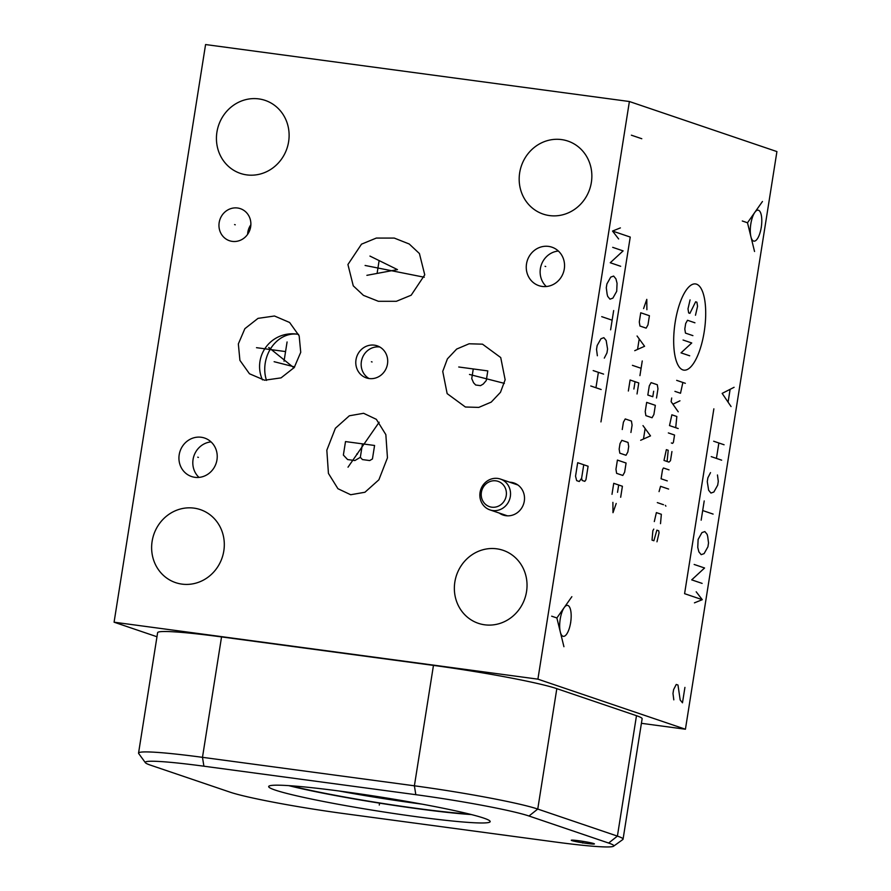 <?xml version="1.0" encoding="UTF-8"?>
<svg xmlns="http://www.w3.org/2000/svg" width="891" height="891" viewBox="0 0 891 891"><rect width="100%" height="100%" fill="white"/><g stroke="black" fill="none" stroke-linecap="round" stroke-linejoin="round"><path stroke-width="1.34" d="M641.409 723.314L685.424 729.228L776.919 151.581L629.391 101.518L205.576 44.55L114.081 622.196L537.908 679.154L629.391 101.518M258.802 98.901A38.547 36.085 -71.3 0 0 217.627 128.649A38.547 36.085 -71.3 0 0 240.392 173.4A38.547 36.085 -71.3 0 0 246.762 174.892A38.547 36.085 -71.3 0 0 287.927 145.133A38.547 36.085 -71.3 0 0 265.173 100.393A38.547 36.085 -71.3 0 0 258.802 98.901M193.982 508.126A38.547 36.085 -71.3 0 0 152.818 537.886A38.547 36.085 -71.3 0 0 175.572 582.625A38.547 36.085 -71.3 0 0 181.953 584.117A38.547 36.085 -71.3 0 0 223.118 554.369A38.547 36.085 -71.3 0 0 200.352 509.619A38.547 36.085 -71.3 0 0 193.982 508.126M496.71 548.811A38.547 36.085 -71.3 0 0 455.546 578.571A38.547 36.085 -71.3 0 0 478.311 623.31A38.547 36.085 -71.3 0 0 484.682 624.803A38.547 36.085 -71.3 0 0 525.846 595.054A38.547 36.085 -71.3 0 0 503.092 550.304A38.547 36.085 -71.3 0 0 496.71 548.811M561.53 139.586A38.547 36.085 -71.3 0 0 520.366 169.346A38.547 36.085 -71.3 0 0 543.12 214.085A38.547 36.085 -71.3 0 0 549.491 215.577A38.547 36.085 -71.3 0 0 590.666 185.829A38.547 36.085 -71.3 0 0 567.901 141.079A38.547 36.085 -71.3 0 0 561.53 139.586M219.175 222.572A16.929 15.849 108.7 0 1 240.358 208.661A16.929 15.849 108.7 0 1 250.661 226.804A16.929 15.849 108.7 0 1 229.477 240.726A16.929 15.849 108.7 0 1 219.175 222.572M355.999 359.741A16.929 15.849 108.7 0 1 377.183 345.819A16.929 15.849 108.7 0 1 387.485 363.974A16.929 15.849 108.7 0 1 366.301 377.884A16.929 15.849 108.7 0 1 355.999 359.741M509.674 482.198A16.929 15.849 108.7 0 1 514.007 482.989A16.929 15.849 108.7 0 1 524.298 501.132A16.929 15.849 108.7 0 1 503.114 515.054A16.929 15.849 108.7 0 1 499.205 513.038M179.191 454.744A20.315 19.012 108.7 0 1 204.607 438.049A20.315 19.012 108.7 0 1 216.97 459.823A20.315 19.012 108.7 0 1 191.554 476.529A20.315 19.012 108.7 0 1 179.191 454.744M526.514 263.881A20.315 19.012 108.7 0 1 551.93 247.186A20.315 19.012 108.7 0 1 564.293 268.959A20.315 19.012 108.7 0 1 538.866 285.655A20.315 19.012 108.7 0 1 526.514 263.881M347.924 264.527L361.501 244.167L376.314 238.064L394.267 238.075L409.225 244L419.416 253.534L424.751 274.851L411.174 295.211L396.361 301.303L378.408 301.303L363.45 295.366L353.259 285.833L347.924 264.527M442.738 371.391L447.416 358.861L456.671 349.06L469.1 343.781L482.499 344.171L500.731 357.558L505.141 379.778L500.475 392.318L491.208 402.119L478.79 407.399L465.392 407.009L447.148 393.622L442.738 371.391M300.735 352.313L294.208 367.549L281.055 377.873L264.582 380.223L249.469 373.763L239.913 360.365L238.343 343.926L244.869 328.679L258.022 318.365L274.495 316.004L289.608 322.475L299.164 335.862L300.735 352.313M350.686 494.739L337.934 488.714L328.434 473.411L326.83 450.2L335.395 428.248L349.35 415.785L363.595 413.29L376.347 419.327L385.848 434.63L387.451 457.829L378.887 479.792L364.931 492.255L350.686 494.739M156.972 636.753L114.081 622.196M685.424 729.228L537.908 679.154M145.389 762.707L138.684 753.519A97.676 6.204 9 0 1 138.55 753.095L157.618 632.688A97.676 6.204 9 0 1 221.547 636.92L433.46 665.399A97.676 6.204 9 0 1 556.819 688.654L636.486 715.696A97.676 6.204 9 0 1 642.133 718.77L623.065 839.177A97.676 6.204 9 0 1 622.809 839.534L613.587 846.194A89.601 5.691 9 0 1 555.182 841.984L343.269 813.505A89.601 5.691 9 0 1 230.112 792.177L150.445 765.135A89.601 5.691 9 0 1 145.389 762.707A89.601 5.691 9 0 1 203.905 766.204L415.819 794.683A89.601 5.691 9 0 1 528.987 816.011L608.642 843.053A89.601 5.691 9 0 1 613.587 846.194M138.55 753.095A97.676 6.204 9 0 1 202.48 757.328L414.393 785.806A97.676 6.204 9 0 1 537.752 809.061L617.407 836.103A97.676 6.204 9 0 1 623.065 839.177M416.776 816.757A112.121 7.117 9 0 1 268.681 786.53A112.121 7.117 9 0 1 342.066 791.397A112.121 7.117 9 0 1 490.173 821.613A112.121 7.117 9 0 1 416.776 816.757M578.838 842.162A11.717 0.746 9 0 1 571.309 840.213A11.717 0.746 9 0 1 586.868 842.017A11.717 0.746 9 0 1 594.42 843.877A11.717 0.746 9 0 1 578.838 842.162M471.372 814.563A112.121 7.117 -171 0 1 418.046 808.794A112.121 7.117 9 0 1 288.74 785.628M469.334 814.051A108.735 6.905 -171 0 1 416.91 808.415A108.735 6.905 9 0 1 290.834 785.773M421.933 804.128A106.007 6.738 -171 0 1 416.743 803.437A106.007 6.738 9 0 1 338.981 790.985M247.609 234.344A16.929 15.849 -71.3 0 1 247.809 232.295A16.929 15.849 108.7 0 1 250.861 224.755M369.074 378.541A16.929 15.849 -71.3 0 1 361.378 361.568A16.929 15.849 108.7 0 1 379.778 347M198.994 477.398A20.315 19.012 -71.3 0 1 193.069 459.455A20.315 19.012 108.7 0 1 211.044 441.891M546.317 286.523A20.315 19.012 -71.3 0 1 540.391 268.592A20.315 19.012 108.7 0 1 558.367 251.028M262.455 379.867A32.555 32.299 129 0 1 297.059 334.158A32.555 26.841 -75.7 0 0 265.217 363.194A32.555 26.841 104.3 0 0 266.509 380.412M298.585 334.403L297.059 334.158M506.233 495.674A13.365 12.507 108.7 0 1 491.721 507.179A13.365 12.507 108.7 0 1 481.385 492.344A13.365 12.507 -71.3 0 1 495.897 480.839A13.365 12.507 -71.3 0 1 506.233 495.674M510.331 496.521A16.283 15.236 108.7 0 1 489.961 509.897A16.283 15.236 108.7 0 1 480.06 492.445A16.283 15.236 -71.3 0 1 500.43 479.068A16.283 15.236 -71.3 0 1 510.331 496.521M294.654 366.936L274.127 361.701M684.923 687.395L682.484 702.799L680.178 699.992L677.984 685.034L676.247 684.444L673.596 689.634L672.983 693.488L673.808 699.847M641.787 138.729L631.374 135.187M675.2 322.119A43.492 15.058 97.7 0 0 682.896 369.91A43.492 15.058 97.7 0 0 704.18 331.964A43.492 15.058 97.7 0 0 696.484 284.162A43.492 15.058 97.7 0 0 675.2 322.119M695.481 315.247L697.553 306.292L696.896 302.205L695.648 301.782L689.901 313.354L688.654 312.93L687.997 308.843L690.068 299.888M692.897 335.629L685.469 333.1L684.8 329.013L685.68 323.511L687.496 320.27L694.935 322.798M689.712 355.799L681.025 352.858L691.739 342.968L683.063 340.017M676.67 380.357L685.346 383.308M674.933 391.361L680.512 393.254L682.874 382.462M671.703 397.999L671.123 401.663L678.229 411.809M679.967 400.805L672.894 404.202M675.712 427.702L676.826 416.487L671.87 414.805L669.509 425.597L678.185 428.538M671.335 442.961L672.571 443.384L673.384 442.37L674.543 435.031L668.35 432.926M667.092 461.493L668.217 450.278L666.357 449.643L663.995 460.435L668.952 462.117L670.477 460.703L671.937 451.537M669.03 469.88L663.45 467.987L662.536 469.602L661.089 478.779L667.281 480.884M668.606 489.059L660.543 486.319L659.05 491.609M657.313 502.613L663.505 504.718M665.365 505.353L665.889 506.166L665.365 505.353M660.509 523.663L661.345 514.285L656.377 512.603L654.306 521.569M653.771 529.109L652.858 530.735L652.023 540.113L653.883 540.748L656.867 530.156L658.727 530.791L659.05 532.84L656.979 541.795M656.511 397.999L657.959 388.821L657.302 384.734L651.098 382.629L649.283 385.881L647.824 395.047L652.791 396.729L653.66 391.227M646.666 402.387L645.218 411.553L645.875 415.64L652.067 417.745L653.894 414.493L655.342 405.327L646.666 402.387M640.662 440.277L650.508 435.888L642.99 425.608M645.084 428.894L643.536 438.684M646.888 309.7L646.788 299.365L643.58 308.587M640.74 312.774L639.293 321.941L639.95 326.028L646.153 328.133L647.969 324.892L649.416 315.715L640.74 312.774M634.737 350.675L644.583 346.276L637.065 335.996M639.159 339.282L637.611 349.072M632.421 365.343L641.097 368.284M642.255 360.955L639.938 375.623M637.032 393.956L638.769 382.952L630.093 380.012L628.355 391.015M633.891 389.033L635.049 381.693M630.928 432.469L632.087 425.13L631.429 421.042L625.237 418.937L623.41 422.189L622.252 429.529M621.84 440.332L620.025 443.584L619.156 449.086L619.813 453.174L626.005 455.279L627.832 452.027L628.701 446.525L628.044 442.437L621.84 440.332M617.407 460.09L615.959 469.256L616.617 473.344L622.82 475.449L624.636 472.197L626.083 463.03L617.407 460.09M620.671 497.267L622.408 486.263L613.732 483.312L611.994 494.316M617.53 492.333L618.688 484.994M612.897 502.357L612.997 512.693L616.204 503.471M620.392 227.896L612.54 231.059L618.632 238.955M600.957 421.911L630.238 237.062L612.54 231.059M620.671 266.286L610.257 262.745L623.11 250.883L612.696 247.342M607.116 294.141L607.684 296.369L609.979 299.176L612.885 298.129L616.706 291.312L617.062 283.316L615.937 278.872L613.643 276.065L610.725 277.112L606.905 283.928L606.292 287.782L607.116 294.141M613.665 310.569L610.613 329.826M612.139 320.192L601.726 316.661M604.298 358.115L606.949 352.925L607.562 349.083L606.181 340.496L603.875 337.678L600.968 338.725L597.148 345.541L596.536 349.395L597.36 355.765M603.597 374.109L593.183 370.578M601.158 389.512L590.744 385.981M598.384 372.338L595.945 387.741M694.434 602.851L702.286 599.688L696.183 591.791M713.858 408.835L684.589 593.673L702.286 599.688M702.119 583.393L691.706 579.863L704.569 567.99L694.156 564.46M707.71 536.594L707.142 534.377L704.848 531.571L701.941 532.606L698.121 539.423L697.764 547.419L698.889 551.863L701.184 554.67L704.09 553.634L707.922 546.818L708.523 542.964L707.71 536.594M701.161 520.177L704.213 500.92M702.687 510.543L713.101 514.085M710.528 472.62L707.877 477.81L707.265 481.663L708.646 490.25L710.951 493.057L713.858 492.021L717.678 485.194L718.291 481.352L717.467 474.981M711.23 456.637L721.643 460.168M713.669 441.223L724.082 444.765M716.431 458.397L718.87 442.994M570.63 622.631A15.626 5.413 97.7 0 0 567.868 605.457A15.626 5.413 97.7 0 0 560.216 619.1A15.626 5.413 97.7 0 0 562.989 636.263A15.626 5.413 97.7 0 0 570.63 622.631L570.719 622.664M563.925 646.71L556.875 617.964L551.674 616.193M571.855 596.692L556.875 617.964M761.248 227.428A15.626 5.413 97.7 0 0 758.486 210.254A15.626 5.413 97.7 0 0 750.835 223.886A15.626 5.413 97.7 0 0 753.597 241.06A15.626 5.413 97.7 0 0 761.248 227.428L761.337 227.45M754.543 251.496L747.493 222.761L742.281 220.99M762.462 201.489L747.493 222.761M734.095 387.295L722.155 393.388L731.054 406.552M728.192 401.518L730.019 389.968M588.093 466.238L577.68 462.707L575.541 476.184L576.666 480.617L579.273 481.508L581.611 478.244L582.179 480.461L584.786 481.352L585.955 479.714L588.093 466.238M583.75 464.768L581.611 478.244M379.577 803.114L379.276 805.041M582.97 841.36L582.703 843.053M235.246 224.799L234.589 224.577M372.07 361.969L371.413 361.746M198.403 457.395L197.757 457.172M545.726 266.532L545.08 266.309M386.661 269.795L386.015 269.572M365.098 265.462L424.272 277.235M366.892 275.33L397.475 269.617L369.943 256.073M379.02 261.23L377.194 272.78M474.279 375.701L473.611 375.479M469.49 374.454L504.373 383.364M458.731 366.992L487.789 370.901L486.274 380.524L483.234 384.054L480.516 385.647L475.671 385.001L473.555 382.751L471.74 378.575L473.266 368.941M269.873 348.225L269.205 348.002M268.737 347.468L293.963 367.86M287.08 341.955L284.04 361.211M285.565 351.577L256.497 347.679M357.469 454.132L356.812 453.909M348.013 467.185L379.165 422.234M374.576 445.478L345.508 441.58L343.369 455.056L347.613 459.556L354.874 460.536L360.332 457.328L362.448 459.578L369.709 460.558L372.438 458.954L374.576 445.478M362.459 443.852L360.332 457.328M528.987 816.011L537.752 809.061L556.819 688.654M415.819 794.683L414.393 785.806L433.46 665.399M608.642 843.053L617.407 836.103L636.486 715.696M203.905 766.204L202.48 757.328L221.547 636.92M507.447 515.833L489.961 509.897M517.916 485.005L500.43 479.068"/></g></svg>
